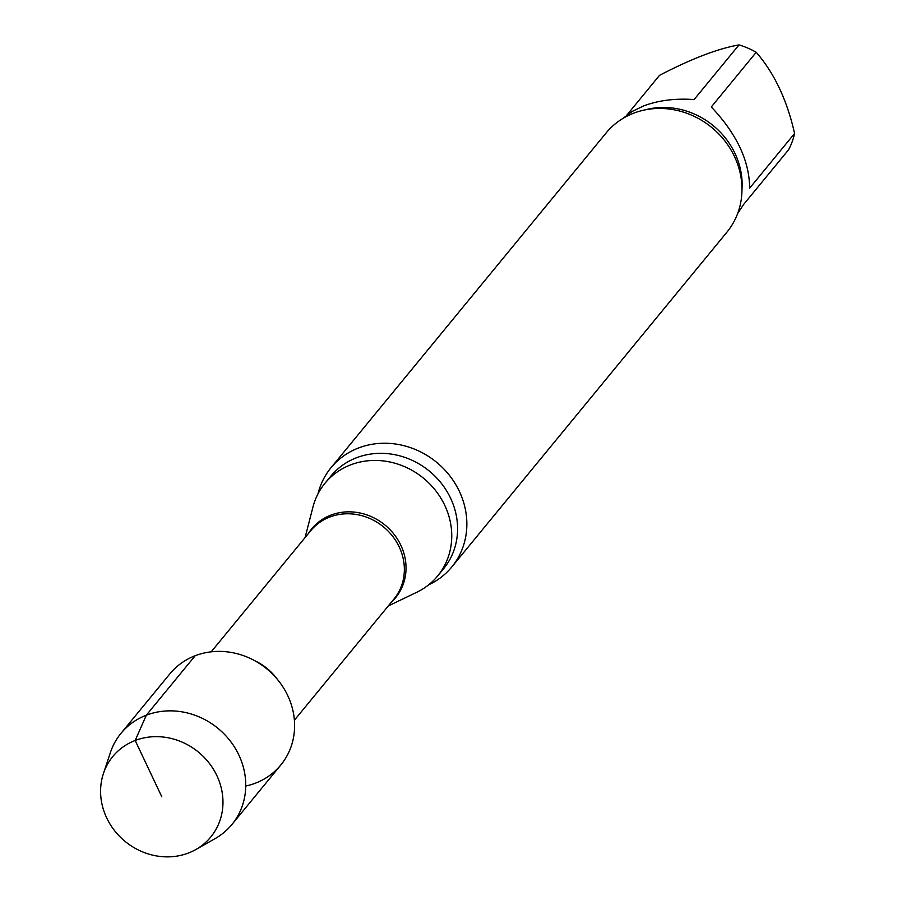 <?xml version="1.0" encoding="UTF-8"?>
<svg xmlns="http://www.w3.org/2000/svg" width="898" height="898" viewBox="0 0 898 898"><rect width="100%" height="100%" fill="white"/><g stroke="black" fill="none" stroke-linecap="round" stroke-linejoin="round"><path stroke-width="1.35" d="M794.584 133.476C787.052 100.037 774.256 72.974 756.206 52.297L711.283 106.963C736.618 133.712 749.415 160.776 749.65 188.153L794.584 133.476A74.691 68.068 -140.6 0 1 788.59 149.753L743.656 204.418L737.696 213.421M622.988 118.39L632.181 111.453L643.709 105.885C658.571 100.34 675.363 98.23 694.098 99.566L739.02 44.9C717.861 48.627 691.359 58.774 659.525 75.353L626.905 115.056M245.738 786.042A71.784 65.431 -140.6 0 0 289.807 700.406A71.784 65.431 -140.6 0 0 195.192 655.72L146.329 715.19L135.183 740.48L161.786 796.762M388.284 605.948L416.728 592.298A72.951 66.486 -140.6 0 0 437.696 575.921A72.951 66.486 -140.6 0 0 435.687 490.667A72.951 66.486 -140.6 0 0 350.714 464.838A72.951 66.486 -140.6 0 0 324.964 483.281A72.951 66.486 -140.6 0 0 312.964 507.022L305.084 537.576M428.615 584.856A78.16 71.234 -140.6 0 0 451.795 566.964A78.16 71.234 -140.6 0 0 449.651 475.626A78.16 71.234 -140.6 0 0 358.605 447.956A78.16 71.234 -140.6 0 0 331.014 467.712A78.16 71.234 -140.6 0 0 317.959 493.922M451.795 566.964L726.92 232.167A78.16 71.234 -140.6 0 0 724.776 140.829A78.16 71.234 -140.6 0 0 633.741 113.159A78.16 71.234 -140.6 0 0 606.15 132.915L331.014 467.712M756.206 52.297A74.691 68.068 -140.6 0 0 739.02 44.9M195.865 849.519L215.037 838.653A71.784 65.431 -140.6 0 0 231.909 824.499L280.782 765.029A71.784 65.431 -140.6 0 0 266.852 668.898A71.784 65.431 -140.6 0 0 169.857 673.87L120.983 733.34A71.784 65.431 -140.6 0 0 110.364 752.636L103.416 773.56A63.399 57.786 -140.6 0 0 106.671 817.876A63.399 57.786 -140.6 0 0 195.865 849.519A63.399 57.786 -140.6 0 0 216.889 775.659A63.399 57.786 -140.6 0 0 157.374 736.663A63.399 57.786 -140.6 0 0 103.416 773.56M231.909 824.499A71.784 65.431 -140.6 0 0 217.989 728.368A71.784 65.431 -140.6 0 0 120.983 733.34M277.325 679.303A53.846 49.076 -140.6 0 0 254.628 660.647M294.387 720.207L393.986 599.011A53.846 49.076 -140.6 0 0 392.505 536.084A53.846 49.076 -140.6 0 0 329.791 517.024A53.846 49.076 -140.6 0 0 310.787 530.639L211.187 651.836M391.337 602.232A54.273 49.457 -140.6 0 0 396.085 537.038A54.273 49.457 -140.6 0 0 330.868 515.115A54.273 49.457 -140.6 0 0 308.137 533.861M437.696 575.921L443.533 568.804A72.951 66.486 -140.6 0 0 441.535 483.551A72.951 66.486 -140.6 0 0 356.562 457.733A72.951 66.486 -140.6 0 0 330.812 476.176L324.964 483.281M741.984 189.411A74.691 68.068 -140.6 0 0 645.179 109.859"/></g></svg>
